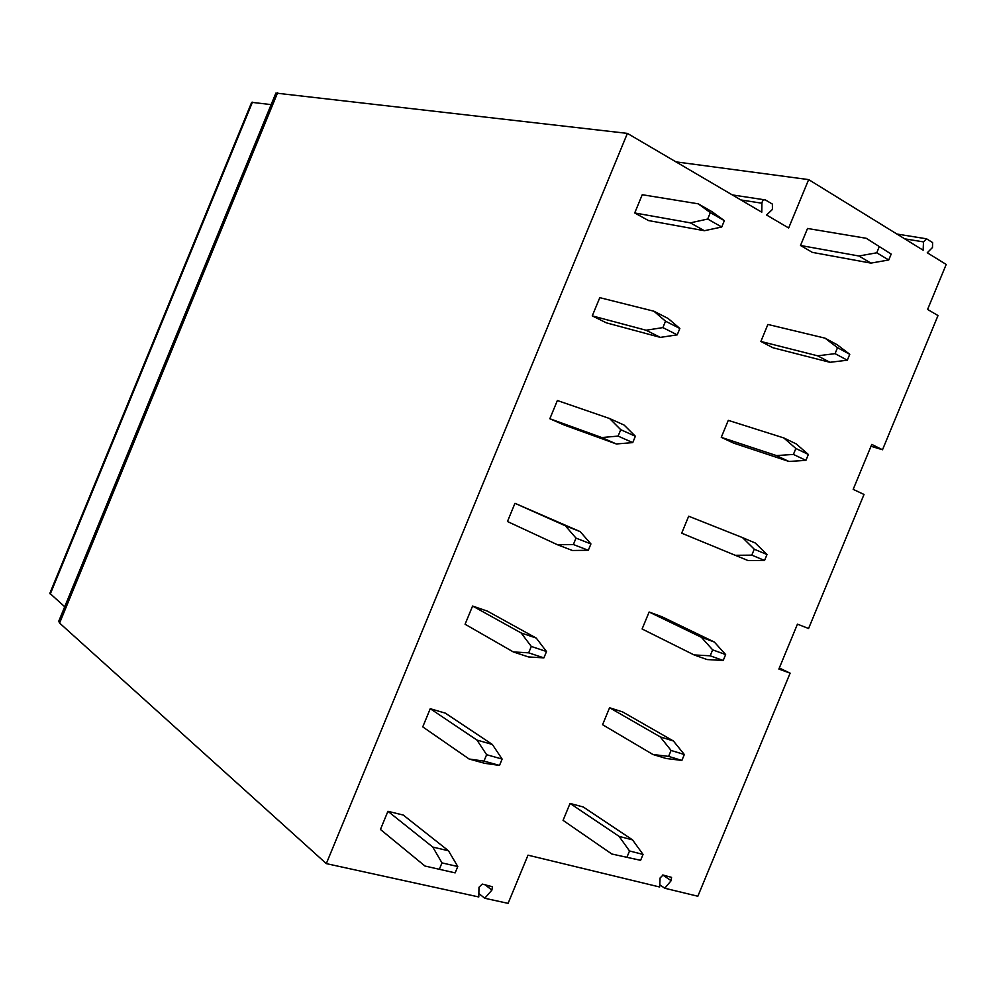 <?xml version="1.0" encoding="UTF-8"?>
<svg xmlns="http://www.w3.org/2000/svg" width="996" height="996" viewBox="0 0 996 996"><rect width="100%" height="100%" fill="white"/><g stroke="black" fill="none" stroke-linecap="round" stroke-linejoin="round"><path stroke-width="1.49" d="M779.32 667.992L790.114 673.159L697.847 896.238L664.743 888.233L671.142 880.688L671.565 877.376L663.037 875.036L660.087 877.974L659.651 887L528.005 855.166L508.097 903.36L484.741 898.255L478.864 893.512M64.715 606.726L49.85 593.33L251.677 102.327L271.149 104.605M59.598 623.06L58.739 621.28L275.88 93.089L627.393 133.389L326.315 863.619L59.598 623.06L277.647 92.69M484.741 898.255L491.875 890.138L492.398 886.726L482.301 884.087L478.989 887.262L478.79 896.96L326.315 863.619M871.002 446.27L882.506 449.756L871.774 444.403L853.186 489.36L864.018 494.464L808.578 628.501L797.447 624.156L778.872 669.063L790.114 673.159M675.948 161.862L808.652 179.604L788.67 227.984L766.584 215.024L772.423 209.421L772.386 204.08L765.414 199.947C763.496 199.499 762.338 200.594 761.915 203.209L761.766 212.198L627.393 133.389M808.652 179.604L923.143 250.208L923.504 241.904L904.692 238.828M882.506 449.756L938.008 315.558L927.587 309.445L946.2 264.438L927.264 252.76L932.493 247.494L932.592 242.563L926.566 238.816L923.504 241.904M866.246 238.293L891.183 254.08L866.246 238.293L807.532 228.47L800.51 245.489L812.375 252.386L870.915 263.106L858.938 255.997L876.754 252.797L888.743 259.993L870.915 263.106M653.899 311.213L668.142 318.483L679.845 328.481L665.527 321.198L653.899 311.213L599.791 297.655L592.271 315.881L606.315 322.829L660.348 337.383L646.055 330.236L592.271 315.881M824.987 338.142L837.175 344.74L849.762 354.302L837.524 347.691L824.987 338.142L767.891 324.447L760.869 341.454L772.971 347.766L829.917 362.307L817.679 355.821L835.071 353.642L847.31 360.216L829.917 362.307M609.614 418.532L624.143 425.093L635.361 436.248L620.745 429.699L609.614 418.532L557.362 400.517L549.842 418.743L564.159 425.018L616.35 443.967L601.771 437.543L549.842 418.743M783.752 437.916L796.19 443.892L808.354 454.45L795.866 448.474L783.752 437.916L728.275 420.362L721.266 437.356L733.591 443.096L788.932 461.459L776.457 455.583L793.414 454.425L805.913 460.364L788.932 461.459M580.182 531.627L590.927 543.928L576.012 538.114L565.367 525.788L580.182 531.627L514.957 503.316L507.45 521.518L557.523 544.775L573.372 544.513L588.3 550.29L572.401 550.489L557.523 544.775M742.555 537.628L755.242 542.994L766.995 554.535L754.246 549.207L742.555 537.628L688.684 516.227L681.675 533.196L735.26 555.295L751.793 555.145L764.555 560.449L747.984 560.536L735.26 555.295M536.246 638.075L546.505 651.533L531.304 646.454L521.145 632.958L536.246 638.075L487.393 611.133L472.59 606.041L465.082 624.243L513.314 651.932L528.664 652.841L543.891 657.883L528.465 656.937L513.314 651.932M714.319 642.022L725.648 654.571L712.65 649.853L701.371 637.278L714.319 642.022L661.879 616.723L649.118 612.017L642.109 628.986L694.075 654.932L710.185 655.804L723.208 660.473L707.073 659.551L694.075 654.932M492.348 744.46L502.121 759.064L486.621 754.707L476.947 740.053L492.348 744.46L445.312 713.136L430.247 708.704L422.752 726.881L469.116 759.014L483.981 761.106L499.506 765.414L484.566 763.297L469.116 759.014M673.408 740.987L684.327 754.52L671.067 750.449L660.223 736.866L673.408 740.987L622.562 711.891L609.577 707.745L602.58 724.702L652.94 754.495L668.615 756.387L681.887 760.421L666.175 758.504L652.94 754.495M448.474 850.771L457.774 866.52L441.975 862.897L432.787 847.073L448.474 850.771L403.268 815.064L387.93 811.292L380.447 829.469L424.968 866.034L455.147 872.87L424.968 866.034M632.535 839.877L643.043 854.419L629.522 850.97L619.101 836.379L632.535 839.877L583.283 806.997L570.061 803.423L563.064 820.368L611.818 854.008L640.602 860.32L611.818 854.008M698.221 203.819L712.177 211.812L724.353 220.651L710.335 212.634L698.221 203.819L642.246 194.718L634.713 212.957L648.496 220.564L704.371 230.711L690.365 222.855L634.713 212.957M724.353 220.651L721.727 227.026L704.371 230.711M690.365 222.855L707.683 219.045L721.727 227.026M710.335 212.634L707.683 219.045M891.183 254.08L888.743 259.993M858.938 255.997L800.51 245.489M879.207 246.834L876.754 252.797M679.845 328.481L677.218 334.855L660.348 337.383M646.055 330.236L662.888 327.609L677.218 334.855M665.527 321.198L662.888 327.609M849.762 354.302L847.31 360.216M817.679 355.821L760.869 341.454M837.524 347.691L835.071 353.642M635.361 436.248L632.746 442.61L616.35 443.967M601.771 437.543L618.105 436.099L632.746 442.61M620.745 429.699L618.105 436.099M808.354 454.45L805.913 460.364M776.457 455.583L721.266 437.356M795.866 448.474L793.414 454.425M565.367 525.788L514.957 503.316M590.927 543.928L588.3 550.29M576.012 538.114L573.372 544.513M766.995 554.535L764.555 560.449M754.246 549.207L751.793 555.145M521.145 632.958L472.59 606.041M546.505 651.533L543.891 657.883M531.304 646.454L528.664 652.841M701.371 637.278L649.118 612.017M725.648 654.571L723.208 660.473M712.65 649.853L710.185 655.804M476.947 740.053L430.247 708.704M502.121 759.064L499.506 765.414M486.621 754.707L483.981 761.106M660.223 736.866L609.577 707.745M684.327 754.52L681.887 760.421M671.067 750.449L668.615 756.387M432.787 847.073L387.93 811.292M457.774 866.52L455.147 872.87M441.975 862.897L439.336 869.284M619.101 836.379L570.061 803.423M643.043 854.419L640.602 860.32M629.522 850.97L627.069 856.909M664.743 888.233L659.75 884.797M761.915 203.209L740.887 199.959M50.248 594.089L252.449 102.177M671.142 880.688L662.738 874.986M491.875 890.138L485.04 884.709M896.91 234.035L925.77 238.679M732.284 194.905L764.293 199.773"/></g></svg>
